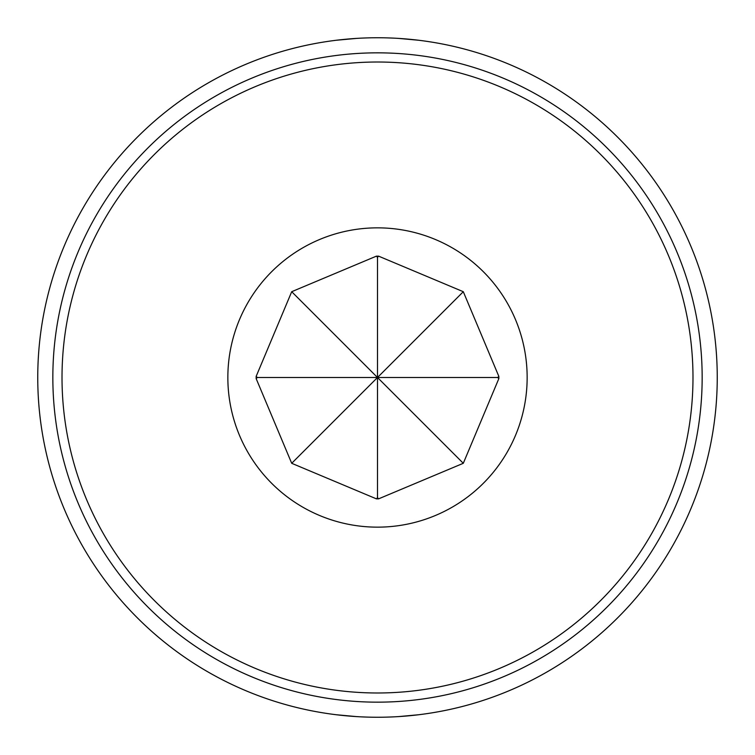 <?xml version="1.0" encoding="UTF-8"?>
<svg xmlns="http://www.w3.org/2000/svg" width="755" height="755" viewBox="0 0 755 755"><rect width="100%" height="100%" fill="white"/><g stroke="black" fill="none" stroke-linecap="round" stroke-linejoin="round"><path stroke-width="1.13" d="M291.704 463.296L376.377 498.838L377.5 497.705L377.5 377.5L291.704 463.296L256.162 378.623A121.338 121.338 0 0 1 256.162 376.377L257.295 377.5L256.162 378.623M498.838 376.377A121.338 121.338 0 0 1 498.838 378.623L497.705 377.5L498.838 376.377L463.296 291.704L377.5 377.5L257.295 377.5M377.5 497.705L378.623 498.838L463.296 463.296L498.838 378.623M378.623 498.838A121.338 121.338 0 0 1 376.377 498.838M377.5 62.014A315.486 315.486 0 0 1 692.986 377.5A315.486 315.486 0 0 1 377.5 692.986A315.486 315.486 0 0 1 62.014 377.5A315.486 315.486 0 0 1 377.5 62.014M377.5 227.85A149.65 149.65 0 0 1 527.15 377.5A149.65 149.65 0 0 1 377.5 527.15A149.65 149.65 0 0 1 227.85 377.5A149.65 149.65 0 0 1 377.5 227.85M418.581 40.242L398.442 38.392L418.581 40.242M356.549 38.401L336.419 40.242L356.558 38.392M356.549 716.599L336.419 714.759L356.558 716.608M418.581 714.759L398.442 716.608L418.581 714.759M377.5 717.25A339.75 339.75 0 0 0 717.25 377.5A339.75 339.75 0 0 0 377.5 37.75A339.75 339.75 0 0 0 37.75 377.5A339.75 339.75 0 0 0 377.5 717.25M377.5 702.159A324.659 324.659 0 0 0 702.159 377.5A324.659 324.659 0 0 0 377.5 52.841A324.659 324.659 0 0 0 52.841 377.5A324.659 324.659 0 0 0 377.5 702.159M463.296 291.704L378.623 256.162L377.5 257.295L377.5 377.5L463.296 463.296M377.5 257.295L376.377 256.162L291.704 291.704L377.5 377.5L497.705 377.5M376.377 256.162A121.338 121.338 0 0 1 378.623 256.162M291.704 291.704L256.162 376.377"/></g></svg>
